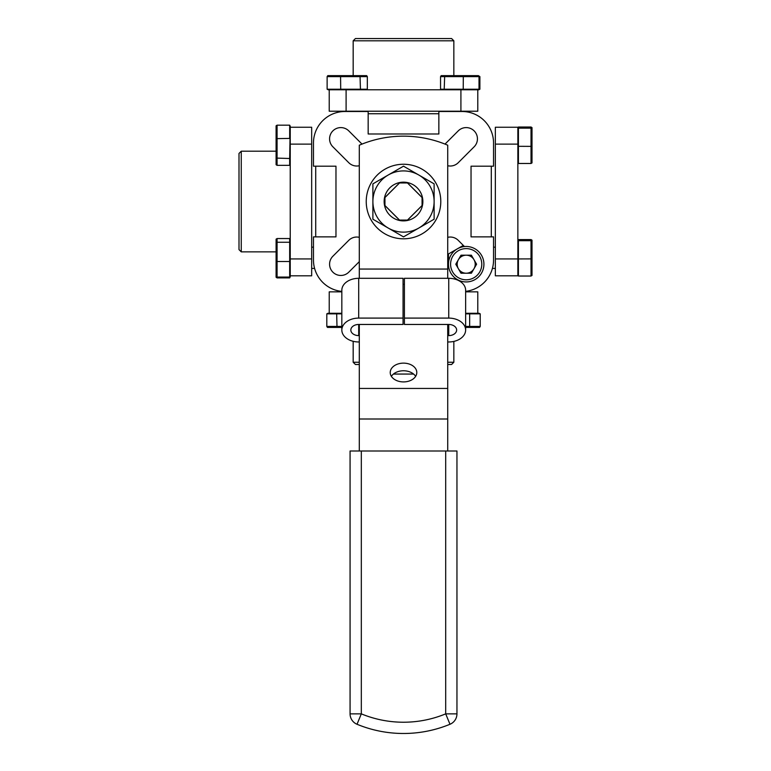 <?xml version="1.0" encoding="UTF-8"?>
<svg xmlns="http://www.w3.org/2000/svg" width="771" height="771" viewBox="0 0 771 771"><rect width="100%" height="100%" fill="white"/><g stroke="black" fill="none" stroke-linecap="round" stroke-linejoin="round"><path stroke-width="1.16" d="M447.72 165.726A11.257 11.257 0 0 0 458.234 162.72L474.146 146.798A11.257 11.257 0 0 0 474.146 130.887A11.257 11.257 0 0 0 458.234 130.887L445.021 144.1M359.296 237.333A11.257 11.257 0 0 0 348.781 240.33L332.87 256.251A11.257 11.257 0 0 0 340.83 275.459A11.257 11.257 0 0 0 348.781 272.163L359.296 261.658M362.004 144.1L348.781 130.887A11.257 11.257 0 0 0 332.87 130.887A11.257 11.257 0 0 0 332.87 146.798L348.781 162.72A11.257 11.257 0 0 0 359.296 165.726M465.636 291.361A31.515 31.515 0 0 0 493.546 260.049L493.546 236.87L471.042 236.87L471.042 166.189L493.546 166.189L493.546 143.001A31.515 31.515 0 0 0 462.031 111.487L438.853 111.487L438.853 133.99L368.162 133.99L368.162 111.487L344.984 111.487A31.515 31.515 0 0 0 313.469 143.001L313.469 166.189L335.973 166.189L335.973 236.87L313.469 236.87L313.469 260.049A31.515 31.515 0 0 0 341.832 291.409M447.72 261.658L448.549 262.487M464.47 246.566L458.234 240.33A11.257 11.257 0 0 0 447.72 237.333M473.731 289.318L474.917 288.817M490.799 272.934L491.3 271.749M333.284 289.318L332.099 288.817M315.715 271.749L316.216 272.934M316.216 130.116L315.715 131.301M315.715 166.189L315.715 236.87M333.284 113.732L332.099 114.233M491.3 131.301L490.799 130.116M474.917 114.233L473.731 113.732M438.853 113.732L368.162 113.732M491.3 166.189L491.3 236.87M495.348 258.931L517.861 258.931L517.861 275.806L495.348 275.806L495.348 127.244L517.861 127.244L517.861 144.129L495.348 144.129M517.861 258.931L517.861 146.307L531.026 146.374L531.026 127.022L532 127.601L532 162.903L531.026 163.481L531.026 146.374L532 146.336M407.483 182.968L399.532 182.968L384.951 197.549L384.951 205.51L399.532 220.082L407.483 220.082L422.065 205.51L422.065 197.549L407.011 182.486M359.296 364.5L355.421 364.5L353.176 362.254L359.296 362.254M447.72 362.254L453.84 362.254L453.84 341.418M353.176 362.254L353.176 341.312M453.84 362.254L451.594 364.5L447.72 364.5M465.636 291.843L477.789 291.843L477.789 313.267L465.636 313.267M341.832 313.267L329.227 313.267L329.227 291.843L341.832 291.843M241.256 251.857L239 249.611L239 153.448L241.256 151.193L241.256 251.857L276.095 251.857M289.674 251.857L290.233 251.857M241.256 151.193L276.095 151.193M311.667 144.129L290.233 144.129L290.233 127.244L311.667 127.244L311.667 275.806L290.233 275.806L290.233 258.931L311.667 258.931M290.233 144.129L290.233 258.931M353.176 40.805L355.421 38.55L451.594 38.55L453.84 40.805L353.176 40.805L353.176 75.645M453.84 40.805L453.84 75.645M329.227 111.217L329.227 89.783L346.102 89.783L346.102 111.217L329.227 111.217M477.953 89.783L479.013 89.224L479.89 89.224L478.781 89.783L463.226 89.783L477.789 89.783L477.789 111.217L346.102 111.217M460.913 111.217L460.913 89.783L346.102 89.783M465.636 326.432L469.655 326.432L469.655 313.836L469.115 313.267L479.09 313.267L480.208 313.836L465.636 313.836M480.208 313.836L480.208 326.432L479.562 327.405L465.636 327.405M469.346 327.405L469.655 326.432L480.208 326.432M518.42 240.697L531.026 240.697L531.026 239.579L518.42 239.579L518.42 276.028L517.861 275.025L517.861 273.965L518.42 274.91M531.026 239.579L532 240.157L532 275.449L531.026 276.028L531.026 240.697L532 241.246M518.42 258.931L532 258.892M518.42 276.028L531.026 276.028M326.808 313.836L327.935 313.267L337.255 313.267L336.676 313.836L326.808 313.836L326.808 326.432L341.832 326.432M341.832 313.836L336.676 313.836L337.014 327.405L327.453 327.405L326.808 326.432M341.832 327.405L337.014 327.405M463.313 75.645L463.226 89.783L445.06 89.783L444.202 89.224L479.013 89.224L479.013 76.618L440.549 76.618L441.166 75.645L478.405 75.645L479.89 76.618L479.89 89.224M440.549 76.618L440.549 89.224L444.202 89.224L444.694 75.645M532 128.69L531.026 128.15L518.42 128.15L517.861 129.085L517.861 128.025L518.42 127.022L518.42 163.481L531.026 163.481M517.861 162.479L517.861 129.085M518.42 127.022L531.026 127.022M518.42 256.676L517.861 256.743M518.42 239.579L517.861 240.581M276.095 138.635L276.095 125.798L277.078 125.162L277.078 165.341L276.095 164.705L276.095 138.635L289.674 138.414L289.674 125.162L290.233 126.261L289.674 158.508L276.095 158.084M290.233 157.776L289.674 158.508L289.674 165.341L277.078 165.341M289.674 125.162L277.078 125.162M358.708 335.607L358.708 324.466A7.883 5.57 180 0 0 350.834 330.036A7.883 5.57 180 0 0 358.708 335.607L359.296 335.607M358.708 324.466L403.06 324.466L403.06 318.095L358.708 318.095A16.885 11.941 180 0 0 341.832 330.036A16.885 11.941 180 0 0 358.708 341.967L359.296 341.967M393.412 374.06L413.603 374.06M448.751 318.095L404.409 318.095L404.409 278.302L448.751 278.302L448.751 318.095A16.885 11.941 180 0 1 465.636 330.036A16.885 11.941 180 0 1 448.751 341.967L447.72 341.967M448.751 335.607L448.751 324.466A7.883 5.57 180 0 1 456.634 330.036A7.883 5.57 180 0 1 448.751 335.607L447.72 335.607M448.751 324.466L404.409 324.466L404.409 318.095M448.751 278.302A16.885 11.941 -0 0 1 465.636 290.243L465.636 330.036M341.832 330.036L341.832 290.243A16.885 11.941 -0 0 1 358.708 278.302L403.06 278.302L403.06 318.095M403.512 381.915A13.28 9.387 -0 0 0 416.793 372.518A13.28 9.387 -0 0 0 403.512 363.131A13.28 9.387 -0 0 0 390.232 372.518A13.28 9.387 -0 0 0 403.512 381.915M391.379 376.344A13.28 9.387 180 0 1 403.512 370.764A13.28 9.387 180 0 1 415.636 376.344M403.512 238.808A37.278 37.278 0 0 0 440.79 201.53A37.278 37.278 0 0 0 403.512 164.252A37.278 37.278 0 0 0 366.235 201.53A37.278 37.278 0 0 0 403.512 238.808M359.296 278.302L359.296 269.06L447.72 269.06L447.72 278.302M384.478 197.945L399.927 182.496M407.088 182.496L422.537 197.945M422.537 205.105L407.088 220.554M399.927 220.554L384.478 205.105M359.296 269.06L359.296 145.208A112.556 112.556 0 0 1 447.72 145.208L447.72 269.06M359.296 451.006L359.296 324.466M359.296 388.439L447.72 388.439L447.72 419L359.296 419M447.72 451.006L447.72 419M445.696 451.006L361.32 451.006L361.32 713.859A110.523 110.523 0 0 0 445.696 713.859L445.696 451.006L456.952 451.006L456.952 713.859L445.696 713.859L449.985 724.268A11.257 11.257 0 0 0 456.952 713.859M350.073 713.859L361.32 713.859L357.031 724.268A121.779 121.779 0 0 0 449.985 724.268A121.779 121.779 0 0 1 357.031 724.268A11.257 11.257 0 0 1 350.073 713.859L350.073 451.006L361.32 451.006M447.72 388.439L447.72 324.466M400.014 220.564L399.532 220.082M384.951 205.51L384.469 205.028M422.547 205.028L422.065 205.51M407.483 220.082L407.011 220.564M422.065 197.549L422.547 198.031M384.469 198.031L384.951 197.549M399.532 182.968L400.014 182.486M397.238 183.209A19.362 19.362 0 0 0 385.192 207.794A19.362 19.362 0 0 0 409.777 219.841A19.362 19.362 0 0 0 421.824 195.256A19.362 19.362 0 0 0 397.238 183.209M413.42 230.49A30.618 30.618 0 0 0 418.817 228.043L434.121 219.205L434.121 183.855L403.512 166.179L372.894 183.855L372.894 201.53A30.618 30.618 0 0 0 413.42 230.49M413.613 231.049L418.817 228.043A30.618 30.618 0 0 0 418.817 175.017A30.618 30.618 0 0 0 372.894 201.53L372.894 219.205L403.512 236.88L413.613 231.049M372.894 219.205L372.894 201.53M372.894 185.011L372.894 183.855L373.896 183.267M395.369 170.873L403.512 166.179L411.637 170.873M425.987 179.151L434.121 183.855L434.121 201.53M434.121 218.039L434.121 219.205L418.817 228.043M403.512 236.88L402.501 236.292M466.195 279.806A15.593 15.593 0 0 0 481.788 264.212A15.593 15.593 0 0 0 466.195 248.609A15.593 15.593 0 0 0 450.592 264.212A15.593 15.593 0 0 0 466.195 279.806M466.195 281.935A17.723 17.723 0 0 0 483.918 264.212A17.723 17.723 0 0 0 466.195 246.479A17.723 17.723 0 0 0 448.462 264.212A17.723 17.723 0 0 0 466.195 281.935M476.594 264.212L471.389 255.201L460.991 255.201L455.786 264.212L460.991 273.223L471.389 273.223L476.594 264.212M466.195 255.201A9.011 9.011 0 0 0 457.184 264.212A9.011 9.011 0 0 0 466.195 273.223A9.011 9.011 0 0 0 475.206 264.212A9.011 9.011 0 0 0 466.195 255.201M463.304 245.409L448.462 253.977L448.462 262.4L448.462 253.977L463.304 245.409M276.095 277.252L276.095 276.442L277.078 277.059L277.078 277.897L276.095 277.252M289.674 242.258L289.674 238.547L277.078 238.547L277.078 242.258L289.674 242.258L289.674 261.504L277.078 261.504L277.078 277.059L289.674 277.059L289.674 277.897L290.233 276.789L290.233 275.999L289.674 277.059L289.674 261.504L290.233 261.302L290.233 275.999M289.674 277.897L277.078 277.897M276.095 242.749L277.078 242.258L277.078 261.504L276.095 261.388L276.095 239.164L277.078 238.547M276.095 276.442L276.095 261.388M478.405 75.645L479.89 76.618M327.126 76.618L327.771 75.645L366.697 75.645L367.333 76.618L327.126 76.618L327.126 89.224L360.442 89.224L359.71 89.783M340.56 75.645L340.715 89.783L328.234 89.783L327.126 89.224M360.018 75.645L360.442 89.224L367.333 89.224L367.333 76.618M358.708 318.095L358.708 278.302M404.409 284.335L403.06 284.335M357.031 724.268A121.779 121.779 0 0 0 449.985 724.268M493.546 247.173L495.348 247.173M492.418 268.433L495.348 268.433M314.607 268.433L311.667 268.433L314.607 268.433M313.469 247.173L311.667 247.173"/></g></svg>

